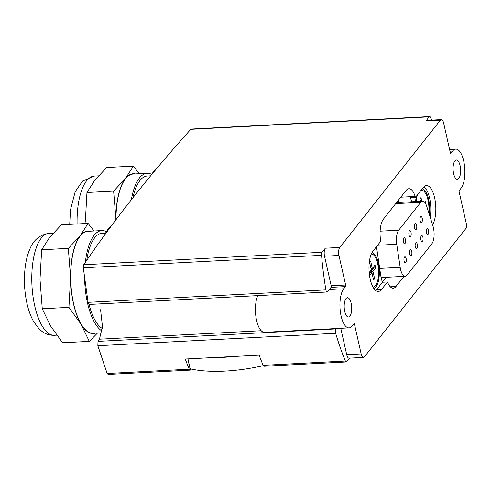 <?xml version="1.0" encoding="UTF-8"?>
<svg xmlns="http://www.w3.org/2000/svg" width="491" height="491" viewBox="0 0 491 491"><rect width="100%" height="100%" fill="white"/><g stroke="black" fill="none" stroke-linecap="round" stroke-linejoin="round"><path stroke-width="0.74" d="M94.008 230.991L88.085 223.393L80.162 235.784A51.34 19.91 87 0 0 70.587 277.771A51.34 19.91 87 0 0 81.064 324.263A51.34 19.91 87 0 0 95.463 333.137M90.129 231.193A51.34 19.91 87 0 0 80.162 235.784L68.329 248.378L70.587 277.771L68.924 307.366L81.064 324.263L89.282 341.368L97.519 333.027M139.297 173.716L133.374 166.118L125.457 178.509A51.34 19.91 87 0 0 115.87 219.845M135.418 173.918A51.34 19.91 87 0 0 125.457 178.509L113.617 191.103L115.821 217.286M263.293 365.666A90.847 33.787 167.3 0 1 190.195 368.833M466.057 228.29L364.402 356.847A6.039 2.345 -93 0 1 363.487 357.411A6.039 2.345 -93 0 1 361.161 353.925L354.502 324.385A1.209 0.466 -93 0 0 354.036 323.686A1.209 0.466 -93 0 0 353.851 323.802L352.145 325.963A20.536 7.966 -93 0 1 349.027 327.878A20.536 7.966 -93 0 1 340.392 312.006A20.536 7.966 -93 0 1 343.761 288.769L345.474 286.609A1.209 0.466 -93 0 0 345.627 285.001L338.968 255.467A6.039 2.345 -93 0 1 339.754 247.452L440.402 120.166A6.039 2.345 -93 0 1 441.317 119.601A6.039 2.345 -93 0 1 443.643 123.088L450.302 152.627A1.209 0.466 -93 0 0 450.769 153.327A1.209 0.466 -93 0 0 450.953 153.21L452.665 151.05A20.536 7.966 -93 0 1 455.777 149.135A20.536 7.966 -93 0 1 464.412 165.013A20.536 7.966 -93 0 1 461.043 188.243L459.33 190.404A1.209 0.466 -93 0 0 459.177 192.012L466.45 224.283A3.02 1.172 -93 0 1 466.057 228.29M349.537 358.142L346.744 361.671A3.02 1.172 -93 0 1 346.284 361.953A3.02 1.172 -93 0 1 345.369 361.026A181.204 70.274 -93 0 1 335.666 333.272A3.02 1.172 -93 0 1 335.967 328.915L336.255 328.547M187.838 358.884L190.361 370.067A3.02 1.172 -93 0 1 190.152 370.128A3.02 1.172 -93 0 1 189.238 369.195A181.204 70.274 -93 0 1 185.273 359.019L259.168 355.153A181.204 70.274 87 0 0 263.127 365.329A3.02 1.172 87 0 0 264.041 366.255L346.284 361.953M373.043 287.18A16.608 6.444 87 0 0 378.555 270.259A16.608 6.444 87 0 0 371.306 254.007M369.177 272.536L371.3 269.847L369.637 262.495L370.668 261.194L372.325 268.552L375.032 265.128L375.658 267.914L372.951 271.339L374.608 278.698L373.583 279.999L371.926 272.64L369.533 275.66M428.753 212.707A16.608 6.444 87 0 0 421.579 190.367A16.608 6.444 87 0 0 420.916 190.49M417.528 194.78A16.608 6.444 87 0 0 416.116 201.531M420.517 201.298L419.965 198.849L420.99 197.554L421.818 201.23M424.697 202.317L425.353 201.488L425.955 204.311M349.923 316.118A9.667 3.75 -93 0 1 348.457 317.02A9.667 3.75 -93 0 1 344.209 307.562A9.667 3.75 -93 0 1 347.444 297.718A9.667 3.75 -93 0 1 351.507 305.187A9.667 3.75 -93 0 1 349.923 316.118M458.827 178.399A9.667 3.75 -93 0 1 457.36 179.295A9.667 3.75 -93 0 1 453.113 169.843A9.667 3.75 -93 0 1 456.348 159.992A9.667 3.75 -93 0 1 460.411 167.462A9.667 3.75 -93 0 1 458.827 178.399M403.983 276.359L395.967 286.499A18.118 7.027 -93 0 1 393.217 288.186A18.118 7.027 -93 0 1 387.485 281.969L381.556 289.469A21.144 8.2 -93 0 1 378.346 291.439A21.144 8.2 -93 0 1 369.459 275.101A21.144 8.2 -93 0 1 372.927 251.183L380.721 241.327L380.55 240.197A18.118 7.027 -93 0 1 383.446 219.115L406.149 190.398A18.118 7.027 -93 0 1 408.899 188.716A18.118 7.027 -93 0 1 415.153 196.437L415.454 197.4L423.248 187.544A21.144 8.2 -93 0 1 426.458 185.573A21.144 8.2 -93 0 1 435.198 200.862A21.144 8.2 -93 0 1 432.583 224.81M415.454 197.4L410.451 197.658L411.746 201.758M375.793 290.562A21.144 8.2 -93 0 0 376.548 289.733L382.483 282.233L387.485 281.969M429.3 214.432A18.118 7.027 87 0 0 422.192 188.882M416.429 196.167A18.118 7.027 87 0 0 415.607 201.555M424.009 186.715A21.144 8.2 -93 0 1 430.184 217.237M373.903 288.548A18.118 7.027 87 0 0 379.255 270.222A18.118 7.027 87 0 0 372.018 252.552M382.483 282.233A18.118 7.027 -93 0 1 380.672 275.021L376.474 246.697M325.306 248.207A6.039 2.345 -93 0 0 324.526 256.222L331.186 285.762A1.209 0.466 -93 0 1 331.026 287.364L327.583 291.715A3.02 1.172 -93 0 1 327.123 291.998A3.02 1.172 -93 0 1 325.889 289.886A181.204 70.274 -93 0 1 321.556 255.332A3.02 1.172 -93 0 1 322.09 252.276L325.306 248.207L339.754 247.452M441.317 119.601L426.869 120.363A6.039 2.345 -93 0 0 425.955 120.921L429.171 116.852A3.02 1.172 -93 0 1 429.631 116.57A3.02 1.172 -93 0 1 430.546 117.502A181.204 70.274 -93 0 1 431.614 120.111M89.608 304.175C88.994 304.751 88.478 304.132 88.067 302.333L83.323 267.804L83.716 264.753A3020.104 1123.144 167.3 0 1 190.796 129.329L429.171 116.852M108.37 374.148L107.136 373.491L97.844 345.719L97.985 341.368A3020.104 1123.144 167.3 0 1 99.458 339.189L102.441 326.435L100.575 309.723M191.318 129.059L190.796 129.329M349.027 327.878L264.514 332.303A20.536 7.966 -93 0 1 256.234 318.665A20.536 7.966 -93 0 1 257.812 295.625M363.487 357.411L349.046 358.166A6.039 2.345 -93 0 1 346.714 354.68L340.772 328.307M398.256 200.383L398.907 202.433M386.135 277.292L382.403 282.018M398.68 230.211L420.738 202.317A12.079 4.683 -93 0 1 422.573 201.193A12.079 4.683 -93 0 1 426.74 206.343L432.933 225.921A12.079 4.683 -93 0 1 431.859 243.775L407.033 275.175A12.079 4.683 -93 0 1 405.198 276.298A12.079 4.683 -93 0 1 400.177 267.35L396.753 244.266A12.079 4.683 -93 0 1 398.68 230.211L380.12 231.181M428.115 234.244A3.02 1.172 -93 0 1 427.661 234.526A3.02 1.172 -93 0 1 426.329 231.568A3.02 1.172 -93 0 1 427.342 228.493A3.02 1.172 -93 0 1 428.508 230.236A3.02 1.172 -93 0 1 428.115 234.244M422.524 241.32A3.02 1.172 -93 0 1 422.064 241.603A3.02 1.172 -93 0 1 420.738 238.644A3.02 1.172 -93 0 1 421.744 235.57A3.02 1.172 -93 0 1 422.911 237.313A3.02 1.172 -93 0 1 422.524 241.32M416.927 248.397A3.02 1.172 -93 0 1 416.466 248.679A3.02 1.172 -93 0 1 415.14 245.721A3.02 1.172 -93 0 1 416.153 242.646A3.02 1.172 -93 0 1 417.313 244.389A3.02 1.172 -93 0 1 416.927 248.397M411.329 255.473A3.02 1.172 -93 0 1 410.869 255.756A3.02 1.172 -93 0 1 409.543 252.797A3.02 1.172 -93 0 1 410.556 249.723A3.02 1.172 -93 0 1 411.722 251.466A3.02 1.172 -93 0 1 411.329 255.473M405.732 262.55A3.02 1.172 -93 0 1 405.278 262.832A3.02 1.172 -93 0 1 403.946 259.874A3.02 1.172 -93 0 1 404.958 256.799A3.02 1.172 -93 0 1 406.125 258.542A3.02 1.172 -93 0 1 405.732 262.55M421.818 222.245A3.02 1.172 -93 0 1 421.358 222.527A3.02 1.172 -93 0 1 420.032 219.575A3.02 1.172 -93 0 1 421.045 216.494A3.02 1.172 -93 0 1 422.211 218.237A3.02 1.172 -93 0 1 421.818 222.245M416.221 229.322A3.02 1.172 -93 0 1 415.767 229.604A3.02 1.172 -93 0 1 414.435 226.652A3.02 1.172 -93 0 1 415.447 223.571A3.02 1.172 -93 0 1 416.613 225.314A3.02 1.172 -93 0 1 416.221 229.322M410.623 236.398A3.02 1.172 -93 0 1 410.169 236.68A3.02 1.172 -93 0 1 408.843 233.728A3.02 1.172 -93 0 1 409.85 230.647A3.02 1.172 -93 0 1 411.016 232.39A3.02 1.172 -93 0 1 410.623 236.398M405.032 243.481A3.02 1.172 -93 0 1 404.572 243.757A3.02 1.172 -93 0 1 403.246 240.805A3.02 1.172 -93 0 1 404.259 237.73A3.02 1.172 -93 0 1 405.419 239.473A3.02 1.172 -93 0 1 405.032 243.481M371.018 268.62L372.325 268.552M373.369 267.233L373.547 268.025L375.658 267.914M373.547 268.025L370.84 271.449L372.951 271.339M370.84 271.449L371.116 272.683M373.307 278.765L374.608 278.698M369.263 273.45L369.815 272.75L371.926 272.64M233.44 356.497A90.847 33.787 167.3 0 1 211.277 357.657M111.549 225.621A57.379 22.255 87 0 0 104.657 234.98M89.024 304.371A48.321 18.738 87 0 0 102.318 328.522M105.596 233.108L102.018 233.299A48.321 18.738 87 0 0 86.754 260.298M84.648 279.434A51.039 19.793 87 0 0 87.533 303.064A51.039 19.793 87 0 0 102.03 331.069M106.412 231.666A51.039 19.793 87 0 0 101.87 230.58A51.039 19.793 87 0 0 85.33 262.384M101.87 230.58L87.975 231.31A51.039 19.793 87 0 0 73.632 303.788A51.039 19.793 87 0 0 93.308 333.248L101.741 332.806M156.899 168.296A57.379 22.255 87 0 0 151.418 174.876M150.62 175.846L147.306 176.017A48.321 18.738 87 0 0 133 197.652M151.707 174.391A51.039 19.793 87 0 0 147.165 173.305A51.039 19.793 87 0 0 131.373 199.714M147.165 173.305L133.264 174.029A51.039 19.793 87 0 0 115.986 219.692M133.374 166.118L106.713 167.511L94.873 180.105L86.956 192.497L113.617 191.103M85.299 222.092L86.956 192.497M88.085 223.393L61.424 224.792L49.585 237.386L41.661 249.778L68.329 248.378M68.924 307.366L42.263 308.765L40.004 279.373L41.661 249.778M89.282 341.368L62.621 342.761L50.481 325.864L42.263 308.765M263.127 365.329L345.369 361.026M376.548 289.733L381.556 289.469M83.716 264.753L322.09 252.276M425.955 120.921L440.402 120.166M97.985 341.368L335.967 328.915M99.458 339.189L261.212 330.725M107.136 373.491L189.238 369.195M97.844 345.719L335.666 333.272M88.067 302.333L325.889 289.886M83.323 267.804L321.556 255.332M329.314 289.524L343.761 288.769M449.977 151.191L452.665 151.05M450.572 153.229L450.953 153.21M346.714 354.68L361.161 353.925M353.342 324.447L354.502 324.385M324.526 256.222L338.968 255.467M331.186 285.762L345.627 285.001M331.026 287.364L345.474 286.609M400.779 197.192L415.153 196.437M390.302 286.793L395.967 286.499M420.738 202.317L395.691 203.63M400.177 267.35L379.696 268.417M396.753 244.266L377.604 245.267M69.722 224.356L70.477 209.909L75.166 191.76L82.629 181.032L94.346 176.066A51.039 19.793 87 0 0 77.099 223.97M34.714 305.825A51.039 19.793 87 0 0 54.391 335.285C49.818 335.408 45.749 334.162 42.183 331.542L39.292 329.111L33.738 321.783C30.786 316.572 28.521 310.441 26.956 303.389C24.341 291.39 23.752 279.324 25.188 267.184C26.029 260.359 27.594 254.307 29.877 249.035C33.456 239.964 39.851 234.729 49.051 233.348A51.039 19.793 87 0 0 34.714 305.825M191.306 129.047L429.631 116.57M107.959 374.43L190.152 370.128M89.209 304.451L327.123 291.998M449.59 149.46L455.777 149.135M422.573 201.193L396.538 202.556M405.198 276.298L381.133 277.556M420.99 190.398L421.579 190.367M187.949 358.878L190.44 369.907M94.346 176.066L98.476 175.852M54.391 335.285L56.698 335.163M49.051 233.348L53.188 233.127"/></g></svg>
